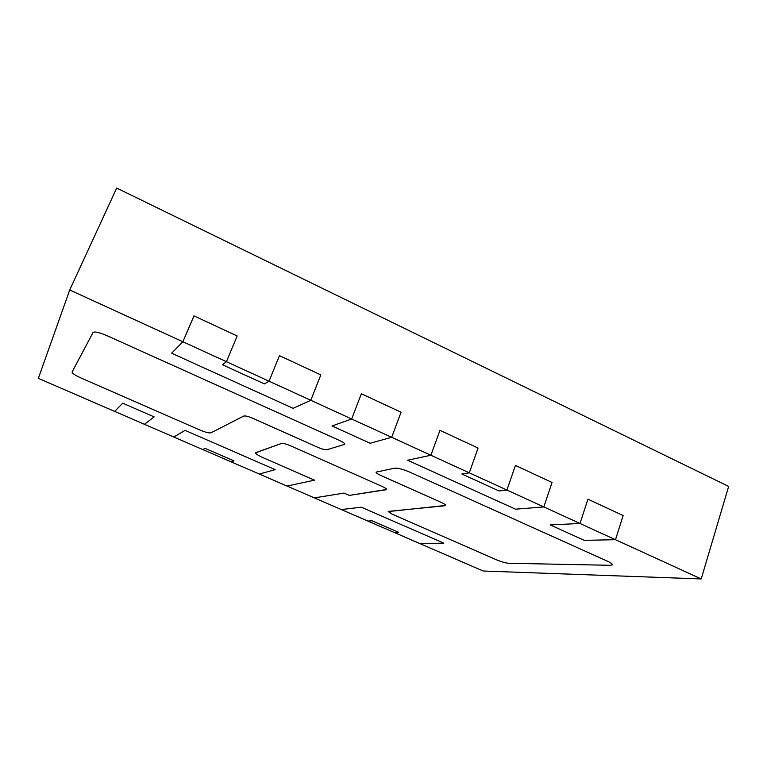 <?xml version="1.0" encoding="UTF-8"?>
<svg xmlns="http://www.w3.org/2000/svg" width="767" height="767" viewBox="0 0 767 767"><rect width="100%" height="100%" fill="white"/><g stroke="black" fill="none" stroke-linecap="round" stroke-linejoin="round"><path stroke-width="1.15" d="M701.211 578.941L615.47 539.709L584.224 540.342L550.217 524.916L584.224 540.342L615.47 539.709L506.929 490.046L515.424 465.435L506.929 490.046L499.029 490.976L461.868 474.016L499.029 490.976L506.929 490.046L430.881 455.243L439.961 430.325L430.881 455.243L407.584 460.229L515.558 509.202L407.584 460.229L430.881 455.243L351.65 418.993L332.044 425.973L351.65 418.993L361.372 393.759L401.064 412.224L391.678 437.305L370.183 443.268L332.044 425.973L370.183 443.268L391.678 437.305L401.064 412.224L361.372 393.759L351.65 418.993L310.788 400.288L293.138 408.332L171.635 353.232L293.138 408.332L310.788 400.288L320.836 374.9L279.447 355.648L320.836 374.9L310.788 400.288L269.064 381.199L279.447 355.648L269.064 381.199L226.428 361.688L222.43 364.747L264.423 383.912L222.43 364.747L226.428 361.688L237.176 335.975L193.993 315.889L237.176 335.975L226.428 361.688L182.872 341.756L193.993 315.889L182.872 341.756L69.72 289.984L38.35 378.352L144.445 424.304L154.157 416.884L122.739 403.183L114.686 411.409L122.739 403.183L154.157 416.884L144.445 424.304L202.699 449.529L205.163 448.407L233.964 460.9L231.212 461.878L259.313 474.054L275.18 469.644L185.106 430.373L173.783 437.008L185.106 430.373L275.18 469.644L259.313 474.054L314.365 497.888L344.019 493.095L349.282 495.396L344.019 493.095L314.365 497.888L367.901 521.081L371.995 520.755L398.457 532.231L394.133 532.442L420 543.64L443.825 543.161L361.343 507.208L341.315 509.566L361.343 507.208L443.825 543.161L420 543.64L483.181 571.003L701.211 578.941L728.65 486.431L116.689 188.059L69.72 289.984M264.423 383.912L269.064 381.199L264.423 383.912M171.635 353.232L182.872 341.756L171.635 353.232M81.254 378.102L199.353 429.788C205.192 432.224 209.027 433.25 210.867 432.856L243.791 416.04L210.867 432.856C209.027 433.25 205.192 432.224 199.353 429.788L81.254 378.102C75.281 375.37 72.223 373.366 72.079 372.072C72.223 373.366 75.281 375.37 81.254 378.102M252.803 418.312C248.326 416.423 245.325 415.666 243.791 416.04C245.325 415.666 248.326 416.423 252.803 418.312L317.759 447.305C322.092 449.146 325.189 449.941 327.039 449.711L344.824 444.304C344.901 443.431 343.185 442.175 339.685 440.546L106.786 335.582C99.164 332.351 94.581 331.315 93.037 332.495L72.079 372.072L93.037 332.495C94.581 331.315 99.164 332.351 106.786 335.582L339.685 440.546C343.185 442.175 344.901 443.431 344.824 444.304L327.039 449.711C325.189 449.941 322.092 449.146 317.759 447.305L252.803 418.312M398.457 532.231L371.995 520.755L367.901 521.081L394.133 532.442L398.457 532.231M233.964 460.9L205.163 448.407L202.699 449.529L231.212 461.878L233.964 460.9M314.489 480.171L287.031 486.057L314.489 480.171L262.65 457.487L314.489 480.171M255.91 452.588L255.612 452.827C255.632 453.824 257.98 455.368 262.65 457.487C257.98 455.368 255.632 453.824 255.612 452.827L281.585 443.403L255.91 452.588M290.29 445.694C286.081 443.92 283.176 443.163 281.585 443.403C283.176 443.163 286.081 443.92 290.29 445.694L382.292 486.508L290.29 445.694M386.127 489.749L386.606 489.49C386.645 488.838 385.207 487.841 382.292 486.508C385.207 487.841 386.645 488.838 386.606 489.49L349.282 495.396L386.127 489.749M587.944 499.173L623.149 515.549L587.944 499.173L580.005 523.477L550.217 524.916L580.005 523.477L587.944 499.173M615.47 539.709L623.149 515.549L615.47 539.709M496.057 559.632C501.215 561.78 505.367 562.988 508.511 563.256L610.532 565.308L612.402 564.79C612.507 563.975 610.8 562.757 607.301 561.137L409.693 472.088C402.953 469.231 397.929 467.928 394.622 468.177L376.051 472.127C376.003 472.856 377.527 473.939 380.624 475.367L441.504 502.548L380.624 475.367C377.527 473.939 376.003 472.856 376.051 472.127L394.622 468.177C397.929 467.928 402.953 469.231 409.693 472.088L607.301 561.137C610.8 562.757 612.507 563.975 612.402 564.79L610.532 565.308L508.511 563.256C505.367 562.988 501.215 561.78 496.057 559.632L392.052 514.111L496.057 559.632M444.965 505.75L445.617 505.443C445.675 504.801 444.304 503.833 441.504 502.548C444.304 503.833 445.675 504.801 445.617 505.443L388.207 511.579L392.052 514.111L388.658 511.378L444.965 505.75M439.961 430.325L478.071 448.053L469.289 472.817L461.868 474.016L469.289 472.817L478.071 448.053L439.961 430.325M515.424 465.435L552.039 482.472L543.832 506.929L515.558 509.202L543.832 506.929L552.039 482.472L515.424 465.435"/></g></svg>
